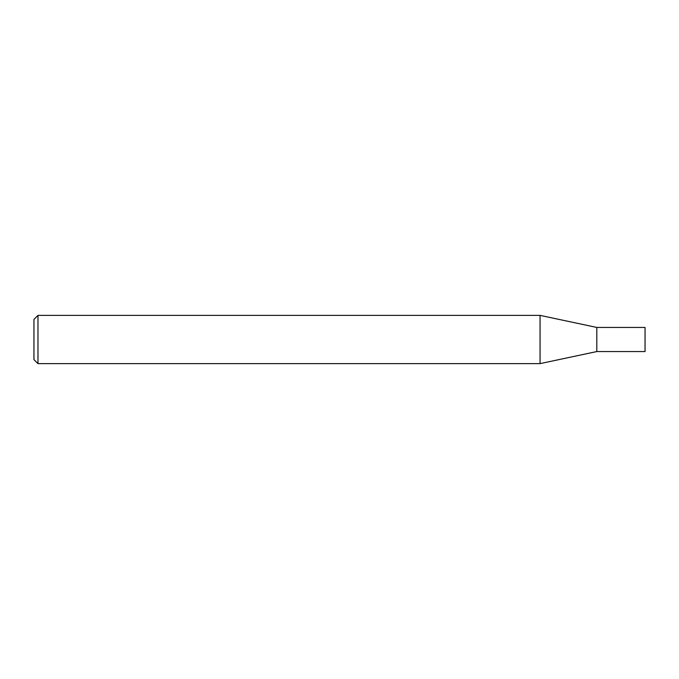 <?xml version="1.0" encoding="UTF-8"?>
<svg xmlns="http://www.w3.org/2000/svg" width="679" height="679" viewBox="0 0 679 679"><rect width="100%" height="100%" fill="white"/><g stroke="black" fill="none" stroke-linecap="round" stroke-linejoin="round"><path stroke-width="0.51" stroke-dasharray="3.4 2.55" d="M37.973 315.379L37.973 323.654M37.973 330.783L37.973 331.276M37.973 334.509L37.973 334.942M37.973 336.623L37.973 337.123M37.973 337.497L37.973 338.201M37.973 339.831L37.973 340.408M37.973 341.69L37.973 342.199M37.973 343.268L37.973 343.71M37.973 343.871L37.973 344.601M37.973 347.283L37.973 347.809M37.973 358.682L37.973 363.621M33.95 339.5L33.95 359.598M540.06 315.379L540.06 363.621M596.807 327.439L596.807 351.561M645.05 339.5L645.05 351.561"/><path stroke-width="1.02" d="M33.95 319.402L33.95 359.598L37.973 363.621L37.973 315.379L33.95 319.402L37.973 315.379L540.06 315.379L596.807 327.439L645.05 327.439L645.05 351.561L596.807 351.561L596.807 327.439M37.973 363.621L540.06 363.621L540.06 315.379M596.807 351.561L540.06 363.621"/></g></svg>
